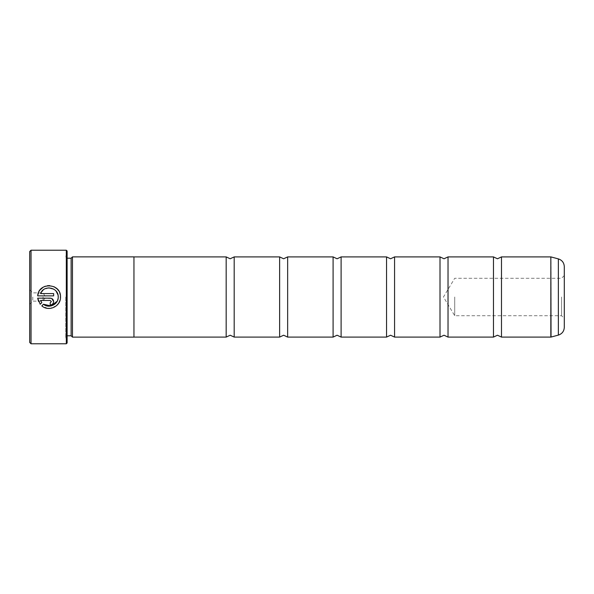 <?xml version="1.0" encoding="UTF-8"?>
<svg xmlns="http://www.w3.org/2000/svg" width="594" height="594" viewBox="0 0 594 594"><rect width="100%" height="100%" fill="white"/><g stroke="black" fill="none" stroke-linecap="round" stroke-linejoin="round"><path stroke-width="0.45" stroke-dasharray="2.97 2.23" d="M493.466 256.905L493.466 337.095M440.006 256.905L440.006 337.095M386.546 256.905L386.546 337.095M333.086 256.905L333.086 337.095M279.626 256.905L279.626 337.095M226.166 256.905L226.166 337.095M57.187 301.225L58.219 297.015M47.713 308.375L41.825 305.873L43.451 304.239M60.298 294.832L60.053 300.2M56.601 305.62L50.111 308.405M48.879 287.86L43.867 289.478L40.578 293.577L53.638 293.577L53.638 295.871L37.682 295.871L40.11 289.894M45.344 286.197L47.475 285.684M49.629 285.588L53.898 286.642M58.687 290.822L59.682 292.76M53.638 301.589C53.445 303.668 52.302 304.811 50.208 305.019L50.208 302.732L51.351 301.589M37.682 298.158L51.76 298.53M29.7 251.559L29.7 342.441M31.037 343.778L31.037 250.223M564.3 327.361L564.3 266.639M561.56 297L561.56 315.711L561.56 297M454.707 297L454.707 315.711L454.707 297M32.774 297L32.774 301.143L32.774 297M43.065 297L43.065 301.143L43.065 297M67.122 342.976L67.122 251.024M66.32 250.223L66.32 343.778M71.132 335.788L71.132 258.212M72.468 337.125L72.468 256.875M65.785 297L65.785 337.927L65.785 297M501.485 256.905L501.485 337.095M133.947 256.875L133.947 337.125M448.024 256.905L448.024 337.095M394.565 256.905L394.565 337.095M341.105 256.905L341.105 337.095M287.644 256.905L287.644 337.095M234.184 256.905L234.184 337.095M29.7 297L29.7 289.783L29.7 297M41.832 302.621L40.206 304.254L38.499 301.396M50.208 300.445L40.578 300.445M58.071 295.389L57.952 294.839M56.103 291.164L53.742 289.144M550.831 256.905L550.831 337.095M551.039 337.065L551.039 256.935M67.122 297L67.122 258.212L67.122 297M558.36 258.895L558.36 335.105M564.3 275.549L561.56 278.289L454.707 278.289L443.466 297L454.707 315.711L561.56 315.711L564.3 318.451M29.7 289.783L32.774 292.857L43.065 292.857L45.552 297L43.065 301.143L32.774 301.143L29.7 304.217M67.122 335.788L65.785 337.125M65.785 337.927L67.122 339.263M65.785 256.073L67.122 254.737M67.122 258.212L65.785 256.875"/><path stroke-width="0.89" d="M493.466 297L493.466 256.905L497.475 258.776L501.485 256.905L501.485 337.095L497.475 335.224L493.466 337.095L493.466 297M440.006 297L440.006 256.905L444.015 258.776L448.024 256.905L448.024 337.095L444.015 335.224L440.006 337.095L440.006 297M386.546 297L386.546 256.905L390.555 258.776L394.565 256.905L394.565 337.095L390.555 335.224L386.546 337.095L386.546 297M333.086 297L333.086 256.905L337.095 258.776L341.105 256.905L341.105 337.095L337.095 335.224L333.086 337.095L333.086 297M279.626 297L279.626 256.905L283.635 258.776L287.644 256.905L287.644 337.095L283.635 335.224L279.626 337.095L279.626 297M226.166 297L226.166 256.905L230.175 258.776L234.184 256.905L234.184 337.095L230.175 335.224L226.166 337.095L226.166 297M43.451 304.239L41.825 305.873C48.708 312.095 60.989 306.281 60.506 297.015L60.506 297.015C61.219 282.967 38.358 281.846 37.682 295.871L53.638 295.871L53.638 293.577L40.578 293.577C43.681 284.392 58.769 287.288 58.219 297L58.219 297C58.583 304.321 49.02 309.014 43.451 304.239L51.032 305.947L57.187 301.225M60.053 300.2L58.732 303.133M58.717 303.155L56.601 305.62M50.111 308.405L47.713 308.375M40.11 289.894L43.362 287.095L45.344 286.197M47.475 285.684L49.629 285.588M53.898 286.642L57.232 289.003M57.336 289.107L58.687 290.822M59.682 292.76L60.298 294.832M51.351 301.589L50.208 302.732L50.208 305.019C52.302 304.811 53.445 303.668 53.638 301.589C53.445 299.51 52.302 298.366 50.208 298.158L37.682 298.158L40.206 304.254L41.832 302.621L40.578 300.445L50.208 300.445L51.351 301.589L50.208 300.445M51.76 298.53L53.638 301.589M31.037 343.778L29.7 342.441L29.7 251.559L31.037 250.223L31.037 343.778L66.32 343.778L66.32 250.223L31.037 250.223M66.32 250.223L67.122 251.024L67.122 342.976L66.32 343.778M71.132 258.212L71.132 335.788L72.468 337.125L72.468 256.875L71.132 258.212L67.122 258.212M564.3 266.639L564.3 327.361C564.062 331.281 562.08 333.865 558.36 335.105L558.36 258.895C562.08 260.135 564.062 262.719 564.3 266.639M72.468 337.125L133.947 337.125L133.947 256.875L72.468 256.875M58.219 297L58.071 295.389M38.499 301.396L37.682 298.158M40.578 300.445L41.832 302.621M57.952 294.839L56.103 291.164M53.742 289.144L48.879 287.86M501.485 337.095L550.831 337.095L550.831 256.905L551.039 337.065L558.36 335.105M550.831 256.905L501.485 256.905M558.36 258.895L551.039 256.935M493.466 256.905L448.024 256.905M226.166 256.905L133.947 256.905M279.626 256.905L234.184 256.905M333.086 256.905L287.644 256.905M386.546 256.905L341.105 256.905M440.006 256.905L394.565 256.905M440.006 337.095L394.565 337.095M386.546 337.095L341.105 337.095M333.086 337.095L287.644 337.095M279.626 337.095L234.184 337.095M226.166 337.095L133.947 337.095M493.466 337.095L448.024 337.095M67.122 335.788L71.132 335.788"/></g></svg>
